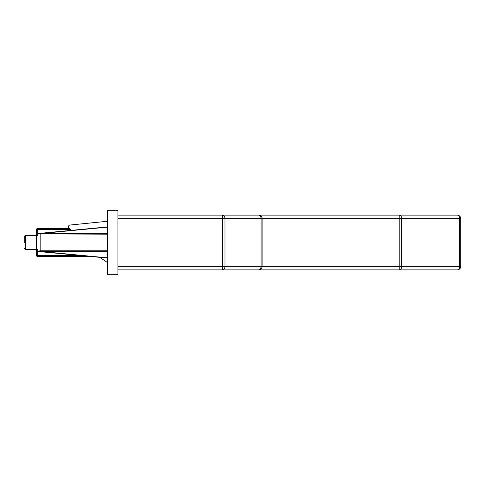 <?xml version="1.0" encoding="UTF-8"?>
<svg xmlns="http://www.w3.org/2000/svg" width="485" height="485" viewBox="0 0 485 485"><rect width="100%" height="100%" fill="white"/><g stroke="black" fill="none" stroke-linecap="round" stroke-linejoin="round"><path stroke-width="0.73" d="M24.25 242.5L24.25 236.492L24.25 242.5M223.603 215.11L457.216 215.11A3.534 2.498 90 0 1 459.713 218.644L401.701 218.644L401.701 266.356A3.534 2.498 90 0 1 399.203 269.89L117.91 269.89M410.383 269.89L433.36 269.89M107.306 262.415L99.801 257.353M71.289 230.363L68.931 227.998A1.764 1.764 0 0 1 69.785 225.052L107.306 221.293M457.216 215.11A3.534 3.534 0 0 1 460.75 218.644L460.75 266.356A3.534 3.534 0 0 1 457.216 269.89L399.203 269.89L399.203 218.644L262.118 218.644L262.118 266.356A3.534 3.534 0 0 1 258.584 269.89A3.534 2.498 90 0 0 261.082 266.356L261.082 218.644L224.979 218.644L224.979 266.356A3.534 2.498 90 0 1 222.482 269.89L222.482 218.644L117.91 218.644M399.203 215.11A3.534 2.498 90 0 1 401.701 218.644L399.203 218.644L399.203 215.11M117.91 266.356L459.713 266.356A3.534 2.498 90 0 1 457.216 269.89M92.289 256.638L37.678 256.638A1.061 1.061 0 0 1 36.617 255.577L36.617 229.423A1.061 1.061 0 0 1 37.678 228.362L69.288 228.362M107.306 234.176L38.291 233.873L36.617 236.88L36.617 248.12L38.291 251.127L40.152 250.824L39.819 251.642L38.291 251.127M38.291 233.873L39.819 233.358L107.306 233.346M38.6 233.703L39.891 233.479L38.776 233.624M38.776 251.375L39.891 251.521L38.606 251.303M39.819 233.358L107.306 226.931M107.306 258.068L39.819 251.642M107.306 251.654L40.152 251.533M117.91 215.11L258.584 215.11A3.534 2.498 90 0 1 261.082 218.644L262.118 218.644A3.534 3.534 0 0 0 258.584 215.11M222.482 215.11A3.534 2.498 90 0 1 224.979 218.644L222.482 218.644L222.482 215.11M117.91 274.31L117.91 210.69L107.306 210.69L107.306 274.31L117.91 274.31M24.25 236.492L25.311 235.431L25.311 249.569L36.617 249.569M460.75 266.356L459.713 266.356L459.713 218.644L460.75 218.644M37.678 250.648L37.678 255.577L81.153 255.577M70.349 229.423L37.678 229.423L37.678 234.352M37.678 228.362L37.678 229.423L36.617 229.423M37.678 256.638L37.678 255.577L36.617 255.577M107.306 250.824L40.152 250.824L40.152 233.467M107.306 227.168L42.456 233.346M42.456 251.654L107.306 257.832M25.311 235.431L36.617 235.431M25.311 249.569L24.25 248.508"/></g></svg>
